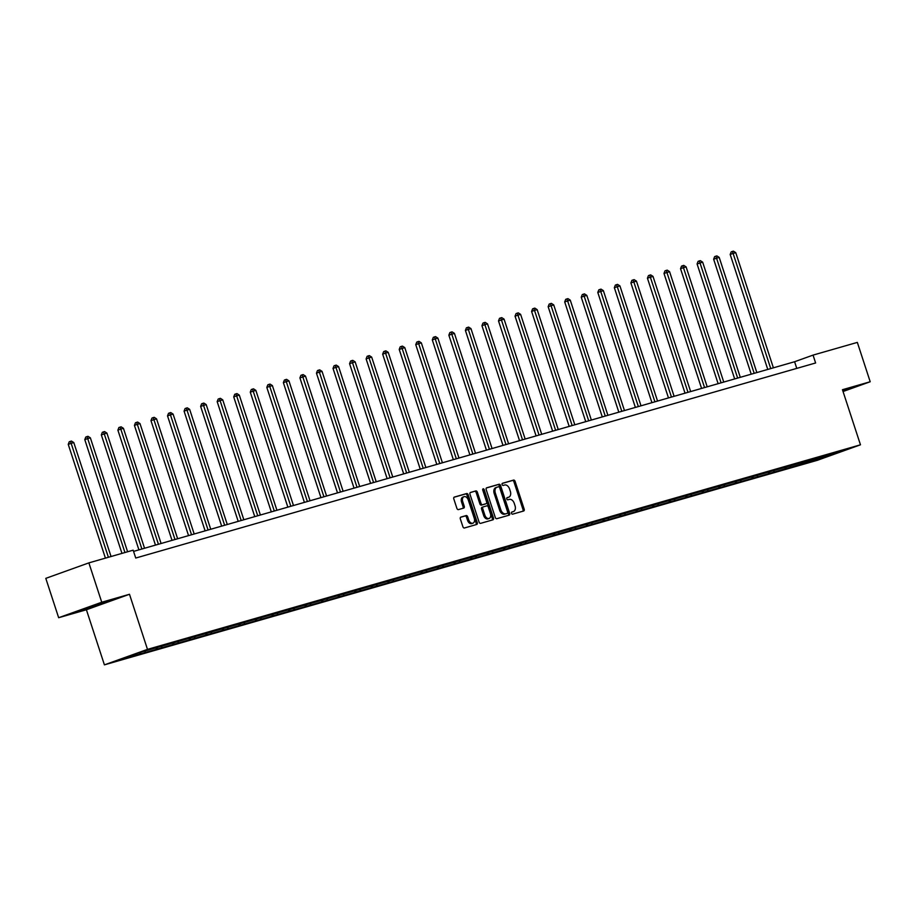 <?xml version="1.0" encoding="UTF-8"?>
<svg xmlns="http://www.w3.org/2000/svg" width="916" height="916" viewBox="0 0 916 916"><rect width="100%" height="100%" fill="white"/><g stroke="black" fill="none" stroke-linecap="round" stroke-linejoin="round"><path stroke-width="1.37" d="M511.494 513.303A1.134 0.756 70.2 0 0 512.582 514.174L523.643 511.002A1.626 1.076 70.2 0 0 524.181 509.159L515.09 481.347A1.626 1.076 70.2 0 0 513.544 480.099L502.483 483.27A1.134 0.756 70.2 0 0 503.193 485.434L504.624 485.022A5.21 3.458 70.2 0 1 509.571 489.018L510.327 491.331A5.21 3.458 70.2 0 1 508.758 497.182A5.21 3.458 70.2 0 1 508.609 497.228L507.178 497.64A1.134 0.756 70.2 0 0 507.888 499.804L509.319 499.392A5.21 3.458 70.2 0 1 514.265 503.388L515.021 505.701A5.21 3.458 70.2 0 1 513.452 511.552A5.21 3.458 70.2 0 1 513.303 511.597L511.872 512.01A1.134 0.756 70.2 0 0 511.494 513.303M460.885 517.093A1.626 1.076 70.2 0 0 460.347 518.937L462.901 526.734A1.626 1.076 70.2 0 0 464.446 527.982L476.732 524.456A1.626 1.076 70.2 0 0 477.27 522.612L468.179 494.8A1.626 1.076 70.2 0 0 466.633 493.552L454.347 497.079A1.626 1.076 70.2 0 0 453.809 498.922L456.889 508.357A1.626 1.076 70.2 0 0 458.435 509.594L463.702 508.094A1.626 1.076 70.2 0 0 464.229 506.25L462.706 501.567A4.351 2.897 70.2 0 1 464.023 496.678A4.351 2.897 70.2 0 1 468.282 499.976L474.259 518.284A4.351 2.897 70.2 0 1 472.942 523.173A4.351 2.897 70.2 0 1 468.694 519.887L467.698 516.83A1.626 1.076 70.2 0 0 466.152 515.582L460.805 517.128M129.488 594.278L101.745 602.236L88.875 562.882L45.8 578.362L58.658 617.716L86.402 609.758L104.413 664.856L147.487 649.375L129.488 594.278L86.402 609.758M843.052 391.51L870.2 381.754L842.457 389.712L860.467 444.81L147.487 649.375M870.2 381.754L857.342 342.401L813.053 355.11L794.596 361.74L133.564 551.398M88.875 562.882L133.163 550.173L135.74 558.039L815.618 362.976L813.053 355.11M495.281 517.448A1.626 1.076 70.2 0 0 496.838 518.696L509.124 515.17A1.626 1.076 70.2 0 0 509.651 513.326L500.571 485.514A1.626 1.076 70.2 0 0 499.014 484.266L486.728 487.793A1.626 1.076 70.2 0 0 486.201 489.636L495.281 517.448M492.934 519.819L480.637 523.345A1.626 1.076 70.2 0 1 479.091 522.097L470 494.285A1.626 1.076 70.2 0 1 470.538 492.442L475.793 490.93A1.626 1.076 70.2 0 1 477.35 492.178L481.037 503.457A1.626 1.076 70.2 0 0 482.583 504.705L486.064 503.697A1.626 1.076 70.2 0 0 486.602 501.853L482.766 490.117A1.134 0.756 70.2 0 1 484.22 489.694L493.461 517.975A1.626 1.076 70.2 0 1 492.934 519.819M101.745 602.236L58.658 617.716M139.232 652.639L844.037 450.42L825.648 457.027L769.875 473.32L135.717 655.261L120.843 659.245L139.232 652.639M104.413 664.856L817.393 460.29L860.467 444.81M145.392 650.864L144.923 652.341M156.647 647.635L156.167 649.112M162.052 645.803L161.468 647.589M173.193 642.895L172.712 644.36M178.597 641.063L178.013 642.837M189.738 638.143L189.257 639.608M195.142 636.311L194.57 638.097M206.283 633.391L205.814 634.868M211.699 631.559L211.115 633.345M222.84 628.651L222.359 630.116M228.244 626.819L227.66 628.594M239.385 623.899L238.904 625.365M244.79 622.067L244.206 623.853M255.93 619.147L255.461 620.624M261.335 617.315L260.762 619.102M272.487 614.407L272.006 615.873M277.892 612.575L277.308 614.35M289.032 609.655L288.551 611.121M294.437 607.823L293.853 609.609M305.578 604.904L305.097 606.381M310.982 603.072L310.41 604.858M322.134 600.163L321.653 601.629M327.539 598.331L326.955 600.106M338.68 595.411L338.199 596.877M344.084 593.579L343.5 595.366M355.225 590.66L354.744 592.137M360.629 588.828L360.057 590.614M371.781 585.919L371.301 587.385M377.186 584.087L376.602 585.862M388.327 581.168L387.846 582.633M393.731 579.336L393.147 581.122M404.872 576.416L404.391 577.893M410.276 574.584L409.704 576.37M421.417 571.676L420.948 573.141M426.833 569.844L426.249 571.618M437.974 566.924L437.493 568.389M443.378 565.092L442.794 566.878M454.519 562.172L454.038 563.649M459.924 560.34L459.34 562.126M471.064 557.432L470.595 558.897M476.469 555.6L475.896 557.375M487.621 552.68L487.14 554.146M493.026 550.848L492.442 552.634M504.166 547.928L503.685 549.405M509.571 546.096L508.987 547.883M520.712 543.188L520.231 544.654M526.116 541.356L525.544 543.131M537.268 538.436L536.787 539.902M542.673 536.604L542.089 538.379M553.814 533.685L553.333 535.162M559.218 531.852L558.634 533.639M570.359 528.944L569.878 530.41M575.763 527.112L575.191 528.887M586.916 524.192L586.435 525.658M592.32 522.36L591.736 524.135M603.461 519.441L602.98 520.918M608.865 517.609L608.281 519.395M620.006 514.7L619.525 516.166M625.41 512.868L624.838 514.643M636.551 509.949L636.082 511.414M641.967 508.117L641.383 509.891M653.108 505.197L652.627 506.674M658.512 503.365L657.928 505.151M669.653 500.457L669.172 501.922M675.058 498.625L674.474 500.399M686.198 495.705L685.729 497.17M691.614 493.873L691.03 495.648M702.755 490.953L702.274 492.43M708.16 489.121L707.576 490.907M719.3 486.213L718.82 487.678M724.705 484.381L724.121 486.156M735.846 481.461L735.365 482.927M741.25 479.629L740.678 481.404M752.402 476.709L751.922 478.186M757.807 474.877L757.223 476.663M768.948 471.969L768.467 473.435M774.352 470.137L773.768 471.912M785.493 467.217L785.012 468.683M790.897 465.385L790.325 467.16M802.05 462.465L801.569 463.943M807.454 460.634L806.87 462.42M825.648 457.027L825.339 455.79M796.771 368.392L794.596 361.74M140.091 652.387L139.61 653.852M802.485 462.34L802.966 463.817M785.939 467.091L786.42 468.568M769.394 471.843L769.875 473.32M752.837 476.583L753.318 478.06M736.292 481.335L736.773 482.812M719.747 486.087L720.228 487.564M703.19 490.827L703.671 492.304M686.645 495.579L687.126 497.056M670.1 500.331L670.581 501.808M653.543 505.071L654.035 506.548M636.998 509.823L637.479 511.3M620.453 514.574L620.933 516.052M603.896 519.315L604.388 520.792M587.351 524.067L587.832 525.544M570.805 528.818L571.286 530.295M554.26 533.559L554.741 535.036M537.703 538.31L538.184 539.787M521.158 543.062L521.639 544.539M504.613 547.802L505.094 549.279M488.056 552.554L488.537 554.031M471.511 557.306L471.992 558.783M454.966 562.046L455.447 563.523M438.409 566.798L438.901 568.275M421.864 571.55L422.345 573.027M405.319 576.29L405.799 577.767M388.762 581.042L389.254 582.519M372.217 585.793L372.697 587.27M355.671 590.534L356.152 592.011M339.126 595.285L339.607 596.763M322.569 600.037L323.05 601.514M306.024 604.778L306.505 606.255M289.479 609.529L289.96 611.006M272.922 614.281L273.403 615.758M256.377 619.021L256.858 620.498M239.832 623.773L240.313 625.25M223.275 628.525L223.767 630.002M206.73 633.265L207.211 634.742M190.184 638.017L190.665 639.494M173.628 642.769L174.12 644.246M157.083 647.509L157.563 648.986M140.537 652.261L141.018 653.738M842.983 391.315L852.12 388.029L842.697 390.434M97.211 605.568L110.183 600.907L106.439 601.503L76.738 611.441L97.107 605.224M511.632 512.17L512.147 512.021A5.21 3.458 70.2 0 0 512.284 511.975A5.21 3.458 70.2 0 0 512.422 511.918M507.727 497.548A5.21 3.458 70.2 0 1 507.59 497.606A5.21 3.458 70.2 0 1 507.441 497.651L506.937 497.8M522.784 511.254A1.626 1.076 70.2 0 0 523.013 509.571L513.922 481.759A1.626 1.076 70.2 0 0 512.376 480.522L502.231 483.43M508.254 515.422A1.626 1.076 70.2 0 0 508.495 513.739L499.403 485.927A1.626 1.076 70.2 0 0 497.857 484.69L486.43 487.965M507.269 513.338A1.134 0.756 70.2 0 0 507.647 512.044L499.667 487.633A1.134 0.756 70.2 0 0 498.579 486.762L497.067 487.186A5.21 3.458 70.2 0 0 496.93 487.232A5.21 3.458 70.2 0 0 495.35 493.094L500.812 509.777A5.21 3.458 70.2 0 0 505.758 513.773L506.101 513.75A1.134 0.756 70.2 0 0 506.17 513.727M496.781 487.289L495.911 487.61A5.21 3.458 70.2 0 0 495.762 487.655A5.21 3.458 70.2 0 0 494.193 493.506L495.35 493.094M506.101 513.75L504.59 514.185A5.21 3.458 70.2 0 1 499.644 510.201L494.193 493.506M470.24 492.602L475.793 490.93M486.11 503.685L484.942 504.109A1.626 1.076 70.2 0 0 484.988 504.086A1.626 1.076 70.2 0 1 484.908 504.121L481.415 505.117A1.626 1.076 70.2 0 1 479.87 503.869L476.183 492.59A1.626 1.076 70.2 0 0 474.637 491.342M492.064 520.059A1.626 1.076 70.2 0 0 492.304 518.387L483.053 490.117A1.134 0.756 70.2 0 0 482.686 489.499M484.862 515.158A4.351 2.897 70.2 0 0 489.11 518.456A4.351 2.897 70.2 0 0 490.426 513.555L488.32 507.109A1.626 1.076 70.2 0 0 486.774 505.861L483.282 506.869A1.626 1.076 70.2 0 0 482.755 508.712L484.862 515.158L483.694 515.582A4.351 2.897 70.2 0 0 487.953 518.868L489.11 518.456M483.201 506.892L482.125 507.281A1.626 1.076 70.2 0 0 481.587 509.124L482.755 508.712M483.694 515.582L481.587 509.124M472.942 523.173L471.786 523.597A4.351 2.897 70.2 0 1 467.526 520.299L466.53 517.254A1.626 1.076 70.2 0 0 464.985 516.006L460.588 517.265M464.023 496.678L462.855 497.102A4.351 2.897 70.2 0 0 461.538 501.991L462.706 501.567M462.832 508.334A1.626 1.076 70.2 0 0 463.072 506.663L461.538 501.991M475.873 524.708A1.626 1.076 70.2 0 0 476.114 523.036L467.023 495.224A1.626 1.076 70.2 0 0 465.477 493.976L454.05 497.251M773.39 367.82L735.754 252.656L733.098 253.411L730.189 254.465L767.768 369.434M730.189 254.465L731.186 251.877L732.353 251.453L733.098 253.411L770.745 368.587M732.353 251.453L733.418 251.144L735.754 252.656M756.845 372.572L719.197 257.396L713.644 259.205L751.223 374.186M713.644 259.205L714.64 256.617L715.808 256.205L716.552 258.163L754.189 373.327M715.808 256.205L716.862 255.896L719.197 257.396M740.3 377.323L702.652 262.148L697.087 263.957L734.666 378.938M697.087 263.957L698.095 261.369L699.252 260.946L700.007 262.915L737.643 378.079M699.252 260.946L700.316 260.648L702.652 262.148M842.812 390.788L845.01 389.701M850.231 388.338L842.869 390.983M83.242 609.094L103.073 602.568M108.294 601.205L78.822 610.686M723.755 382.064L686.107 266.899L683.451 267.655L680.542 268.709L718.121 383.678M680.542 268.709L681.538 266.121L682.706 265.697L683.451 267.655L721.098 382.831M682.706 265.697L683.771 265.388L686.107 266.899M707.198 386.815L669.562 271.64L663.997 273.449L701.576 388.43M663.997 273.449L664.993 270.861L666.161 270.449L666.905 272.407L704.553 387.571M666.161 270.449L667.214 270.14L669.562 271.64M690.653 391.567L653.005 276.392L647.44 278.201L685.031 393.182M647.44 278.201L648.448 275.613L649.604 275.189L650.36 277.159L687.996 392.323M649.604 275.189L650.669 274.892L653.005 276.392M674.107 396.307L636.46 281.143L633.803 281.899L630.895 282.952L668.474 397.922M630.895 282.952L631.891 280.365L633.059 279.941L633.803 281.899L671.451 397.075M633.059 279.941L634.124 279.632L636.46 281.143M657.551 401.059L619.914 285.884L614.35 287.693L651.929 402.674M614.35 287.693L615.346 285.105L616.514 284.693L617.258 286.651L654.906 401.815M616.514 284.693L617.567 284.384L619.914 285.884M641.005 405.811L603.358 290.635L597.793 292.444L635.383 407.425M597.793 292.444L598.801 289.857L599.969 289.433L600.713 291.403L638.349 406.567M599.969 289.433L601.022 289.135L603.358 290.635M624.46 410.551L586.812 295.387L584.156 296.143L581.248 297.196L618.827 412.166M581.248 297.196L582.255 294.608L583.412 294.185L584.156 296.143L621.804 411.318M583.412 294.185L584.477 293.876L586.812 295.387M607.903 415.303L570.267 300.139L567.611 300.895L564.703 301.936L602.281 416.917M564.703 301.936L565.699 299.349L566.867 298.937L567.611 300.895L605.258 416.059M566.867 298.937L567.931 298.627L570.267 300.139M591.358 420.055L553.711 304.879L548.157 306.688L585.736 421.669M548.157 306.688L549.153 304.101L550.321 303.677L551.066 305.646L588.702 420.81M550.321 303.677L551.375 303.379L553.711 304.879M574.813 424.795L537.165 309.631L534.509 310.387L531.601 311.44L569.18 426.409M531.601 311.44L532.608 308.852L533.765 308.429L534.509 310.387L572.157 425.562M533.765 308.429L534.83 308.12L537.165 309.631M558.256 429.547L520.62 314.383L517.964 315.138L515.055 316.18L552.634 431.161M515.055 316.18L516.052 313.593L517.219 313.18L517.964 315.138L555.611 430.302M517.219 313.18L518.284 312.871L520.62 314.383M541.711 434.299L504.063 319.123L498.51 320.932L536.089 435.913M498.51 320.932L499.506 318.344L500.674 317.921L501.418 319.89L539.055 435.054M500.674 317.921L501.728 317.623L504.063 319.123M525.166 439.039L487.518 323.875L484.873 324.63L481.953 325.684L519.532 440.653M481.953 325.684L482.961 323.096L484.117 322.672L484.873 324.63L522.509 439.806M484.117 322.672L485.182 322.363L487.518 323.875M508.609 443.791L470.973 328.626L468.316 329.382L465.408 330.424L502.987 445.405M465.408 330.424L466.404 327.836L467.572 327.424L468.316 329.382L505.964 444.558M467.572 327.424L468.637 327.115L470.973 328.626M492.064 448.542L454.428 333.367L448.863 335.176L486.442 450.157M448.863 335.176L449.859 332.588L451.027 332.165L451.771 334.134L489.419 449.298M451.027 332.165L452.08 331.867L454.428 333.367M475.519 453.283L437.871 338.119L435.226 338.874L432.306 339.928L469.897 454.897M432.306 339.928L433.314 337.34L434.47 336.916L435.226 338.874L472.862 454.05M434.47 336.916L435.535 336.607L437.871 338.119M458.973 458.034L421.326 342.87L418.669 343.626L415.761 344.668L453.34 459.649M415.761 344.668L416.757 342.08L417.925 341.668L418.669 343.626L456.317 458.801M417.925 341.668L418.99 341.359L421.326 342.87M442.417 462.786L404.78 347.611L399.216 349.42L436.795 464.401M399.216 349.42L400.212 346.832L401.38 346.408L402.124 348.378L439.772 463.542M401.38 346.408L402.433 346.111L404.78 347.611M425.871 467.526L388.224 352.362L385.579 353.118L382.659 354.171L420.249 469.141M382.659 354.171L383.667 351.584L384.835 351.16L385.579 353.118L423.215 468.294M384.835 351.16L385.888 350.851L388.224 352.362M409.326 472.278L371.678 357.114L369.022 357.87L366.114 358.912L403.693 473.893M366.114 358.912L367.121 356.324L368.278 355.912L369.022 357.87L406.67 473.045M368.278 355.912L369.343 355.603L371.678 357.114M392.769 477.03L355.133 361.854L349.569 363.663L387.147 478.644M349.569 363.663L350.565 361.076L351.733 360.652L352.477 362.621L390.124 477.786M351.733 360.652L352.797 360.354L355.133 361.854M376.224 481.77L338.577 366.606L335.932 367.362L333.023 368.415L370.602 483.385M333.023 368.415L334.019 365.827L335.187 365.404L335.932 367.362L373.568 482.537M335.187 365.404L336.241 365.095L338.577 366.606M359.679 486.522L322.031 371.358L319.375 372.114L316.467 373.155L354.045 488.136M316.467 373.155L317.474 370.568L318.631 370.156L319.375 372.114L357.022 487.289M318.631 370.156L319.695 369.846L322.031 371.358M343.122 491.274L305.486 376.098L299.921 377.907L337.5 492.888M299.921 377.907L300.917 375.32L302.085 374.896L302.83 376.865L340.477 492.029M302.085 374.896L303.15 374.598L305.486 376.098M326.577 496.014L288.929 380.85L286.284 381.606L283.376 382.659L320.955 497.628M283.376 382.659L284.372 380.071L285.54 379.648L286.284 381.606L323.921 496.781M285.54 379.648L286.594 379.339L288.929 380.85M310.032 500.766L272.384 385.602L269.739 386.357L266.819 387.399L304.398 502.38M266.819 387.399L267.827 384.812L268.983 384.399L269.739 386.357L307.375 501.533M268.983 384.399L270.048 384.09L272.384 385.602M293.475 505.517L255.839 390.342L250.274 392.151L287.853 507.132M250.274 392.151L251.27 389.563L252.438 389.14L253.182 391.109L290.83 506.273M252.438 389.14L253.503 388.842L255.839 390.342M276.93 510.258L239.294 395.094L236.637 395.849L233.729 396.903L271.308 511.872M233.729 396.903L234.725 394.315L235.893 393.891L236.637 395.849L274.285 511.025M235.893 393.891L236.946 393.582L239.294 395.094M260.384 515.01L222.737 399.845L220.092 400.601L217.172 401.643L254.763 516.624M217.172 401.643L218.18 399.055L219.336 398.643L220.092 400.601L257.728 515.777M219.336 398.643L220.401 398.334L222.737 399.845M243.839 519.761L206.192 404.586L200.627 406.395L238.206 521.376M200.627 406.395L201.623 403.807L202.791 403.384L203.535 405.353L241.183 520.517M202.791 403.384L203.856 403.086L206.192 404.586M227.282 524.502L189.646 409.338L186.99 410.093L184.082 411.147L221.661 526.116M184.082 411.147L185.078 408.559L186.246 408.135L186.99 410.093L224.638 525.269M186.246 408.135L187.299 407.838L189.646 409.338M210.737 529.253L173.09 414.089L170.445 414.845L167.525 415.887L205.115 530.868M167.525 415.887L168.533 413.299L169.7 412.887L170.445 414.845L208.081 530.02M169.7 412.887L170.754 412.578L173.09 414.089M194.192 534.005L156.544 418.83L150.98 420.639L188.559 535.62M150.98 420.639L151.987 418.051L153.144 417.627L153.888 419.597L191.536 534.761M153.144 417.627L154.209 417.33L156.544 418.83M177.635 538.745L139.999 423.581L137.343 424.337L134.434 425.39L172.013 540.36M134.434 425.39L135.431 422.803L136.599 422.379L137.343 424.337L174.99 539.513M136.599 422.379L137.663 422.081L139.999 423.581M161.09 543.497L123.442 428.333L120.797 429.089L117.889 430.131L155.468 545.112M117.889 430.131L118.885 427.543L120.053 427.131L120.797 429.089L158.434 544.264M120.053 427.131L121.107 426.822L123.442 428.333M144.545 548.249L106.897 433.073L101.332 434.882L138.911 549.863M101.332 434.882L102.34 432.295L103.497 431.871L104.241 433.84L141.888 549.005M103.497 431.871L104.561 431.573L106.897 433.073M127.599 551.775L90.352 437.825L87.696 438.581L84.787 439.634L121.965 553.39M84.787 439.634L85.783 437.046L86.951 436.623L87.696 438.581L124.942 552.531M86.951 436.623L88.016 436.325L90.352 437.825M111.042 556.516L73.795 442.577L71.15 443.333L68.242 444.375L105.42 558.13M68.242 444.375L69.238 441.787L70.406 441.375L71.15 443.333L108.397 557.283M70.406 441.375L71.459 441.065L73.795 442.577M512.147 512.021L513.303 511.597M507.441 497.651L508.609 497.228M512.376 480.522L513.544 480.099M513.922 481.759L515.09 481.347M523.013 509.571L524.181 509.159M497.857 484.69L499.014 484.266M499.403 485.927L500.571 485.514M508.495 513.739L509.651 513.326M499.644 510.201L500.812 509.777M504.59 514.185L505.758 513.773M476.183 492.59L477.35 492.178M479.87 503.869L481.037 503.457M481.415 505.117L482.583 504.705M484.908 504.121L486.064 503.697M483.053 490.117L484.22 489.694M492.304 518.387L493.461 517.975M464.985 516.006L466.152 515.582M466.53 517.254L467.698 516.83M467.526 520.299L468.694 519.887M463.072 506.663L464.229 506.25M465.477 493.976L466.633 493.552M467.023 495.224L468.179 494.8M476.114 523.036L477.27 522.612M512.284 511.975L513.452 511.552M507.59 497.606L508.758 497.182M506.136 513.739L507.304 513.326M495.762 487.655L496.93 487.232M482.079 507.292L483.236 506.88"/></g></svg>
